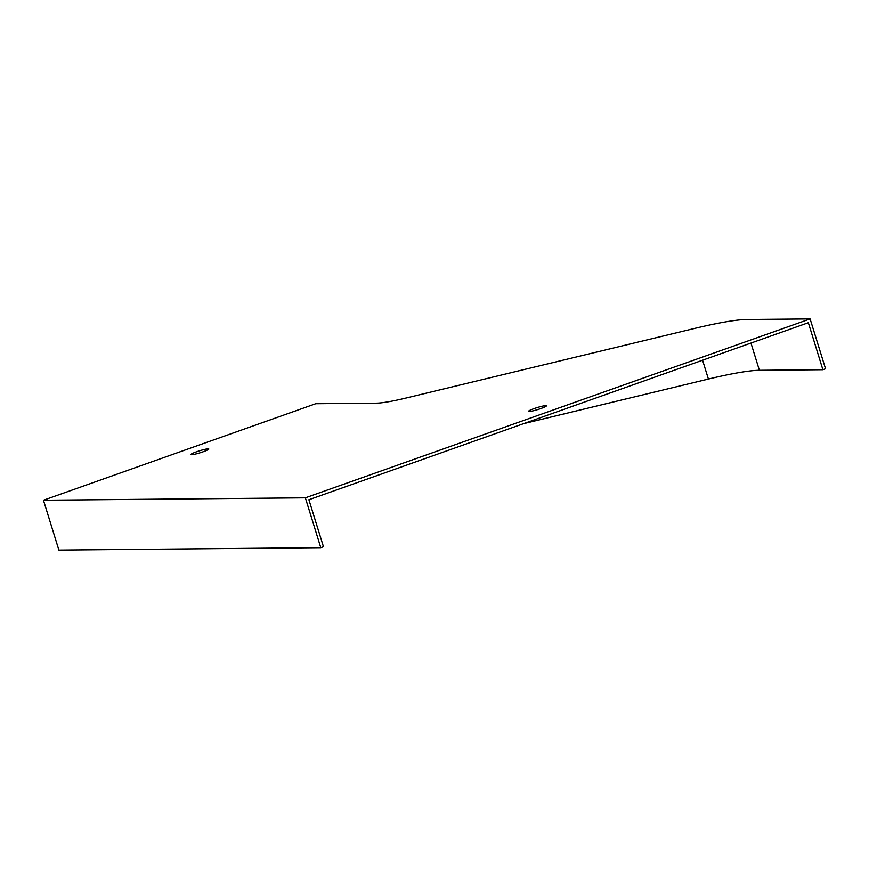 <?xml version="1.0" encoding="UTF-8"?>
<svg xmlns="http://www.w3.org/2000/svg" width="869" height="869" viewBox="0 0 869 869"><rect width="100%" height="100%" fill="white"/><g stroke="black" fill="none" stroke-linecap="round" stroke-linejoin="round"><path stroke-width="1.3" d="M376.32 403.162L315.751 403.716L43.45 500.218L58.886 550.077L320.791 547.676L323.453 546.731L308.897 499.729L808.344 322.714L822.889 369.716L825.55 368.782L810.114 318.923L746.623 319.51A120.009 13.209 -17.2 0 0 694.331 328.493L405.736 398.1A67.51 7.43 162.8 0 1 376.32 403.162M43.45 500.218L305.367 497.818L320.791 547.676M305.367 497.818L810.114 318.923M196.481 451.815A9.374 1.032 -17.2 0 0 190.898 454.552A9.374 1.032 -17.2 0 0 200.152 452.771A9.374 1.032 -17.2 0 0 208.81 449.012A9.374 1.032 -17.2 0 0 196.481 451.815M534.109 408.593A9.374 1.032 -17.2 0 0 528.537 411.33A9.374 1.032 -17.2 0 0 537.792 409.549A9.374 1.032 -17.2 0 0 546.449 405.79A9.374 1.032 -17.2 0 0 534.109 408.593M523.562 423.648L708.409 379.058A117.011 12.872 162.8 0 1 759.397 370.303L822.889 369.716M759.397 370.303L750.957 343.059M708.409 379.058L702.576 360.2"/></g></svg>
